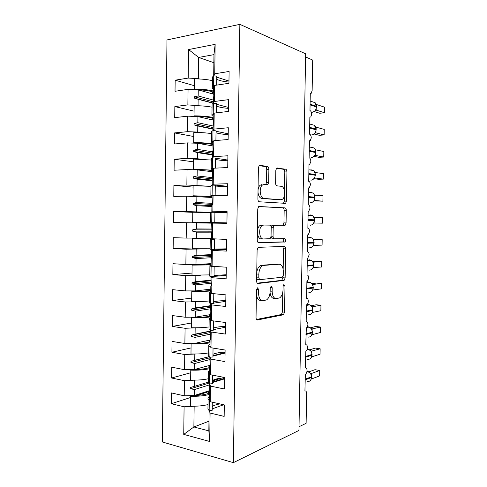 <?xml version="1.0" encoding="UTF-8"?>
<svg xmlns="http://www.w3.org/2000/svg" width="487" height="487" viewBox="0 0 487 487"><rect width="100%" height="100%" fill="white"/><g stroke="black" fill="none" stroke-linecap="round" stroke-linejoin="round"><path stroke-width="0.73" d="M257.568 287.811L256.479 289.783L256.04 317.64C256.107 319.21 256.6 319.983 257.513 319.959L283.458 314.772L284.548 312.167L284.992 286.082L283.83 284.578L283.117 286.326L283.057 289.722C282.862 293.612 281.742 296.327 279.684 297.867L276.5 298.622C273.797 298.568 272.349 296.102 272.142 291.226L272.203 287.744L271.235 286.094L270.206 288L270.151 291.5C269.95 295.463 268.781 298.257 266.626 299.876L263.187 300.704C260.314 300.662 258.767 298.123 258.542 293.101L258.597 289.509L257.568 287.811M268.891 169.269C268.83 167.686 268.361 166.749 267.479 166.463L259.961 165.33L259.194 165.574L258.396 167.759L257.903 199.037C257.97 200.65 258.463 201.563 259.382 201.788L285.613 203.341L286.441 201.137L286.94 171.868C286.886 170.353 286.453 169.458 285.638 169.184L276.61 168.137L275.831 170.273L275.618 183.142C275.679 184.695 276.135 185.596 276.981 185.839L281.169 186.29C284.938 186.387 285.991 196.9 282.49 199.226L280.944 199.731L264.045 198.446C260.046 198.513 258.688 187.69 262.402 185.078L264.271 184.47L267.862 184.561L268.684 182.351L268.891 169.269L266.724 169.373C266.663 167.79 266.188 166.858 265.299 166.566L259.114 165.647M233.37 462.65L298.957 430.423L305.647 53.814L239.86 24.35L166.98 39.94L162.341 441.983L233.37 462.65L239.86 24.35M258.664 247.317L258.098 247.524L257.106 250.001L256.612 281.048C256.686 282.63 257.173 283.446 258.092 283.501L284.128 280.378L285.132 277.907L285.625 248.839C285.571 247.347 285.138 246.544 284.329 246.422L258.664 247.317M257.258 240.121L257.751 208.96L258.64 206.628L284.986 207.87C285.796 208.071 286.228 208.917 286.283 210.421L286.07 222.912L285.193 225.189L274.09 225.402L273.189 227.733L273.049 236.262C273.11 237.808 273.566 238.648 274.418 238.788L284.865 238.618C285.942 239.391 286.033 240.505 285.132 241.966L258.737 242.721C257.818 242.581 257.325 241.716 257.258 240.121M213.866 62.701L198.678 57.448L188.56 49.564L215.144 44.341L214.743 73.781L229.103 71.455L228.939 83.301L214.578 85.426L213.525 87.654L213.793 95.47L213.312 103.256M194.41 85.718L175.162 80.191L175.028 91.282L188.061 89.352L187.866 104.906L199.713 105.807M213.811 94.253L198.258 89.876L188.061 89.352M299.018 426.74L306.116 423.319L306.652 393.727C306.585 391.688 306.006 390.775 304.923 391L305.343 374.32C306.317 373.699 306.895 372.427 307.072 370.51C306.944 368.598 306.372 367.728 305.343 367.898L305.842 351.151C306.773 350.537 307.321 349.313 307.486 347.468C307.364 345.545 306.786 344.638 305.757 344.747L306.341 327.94C307.23 327.331 307.754 326.144 307.906 324.385C307.784 322.443 307.206 321.499 306.177 321.548L306.475 304.813L306.84 304.679C307.687 304.083 308.18 302.938 308.32 301.246C308.198 299.292 307.626 298.312 306.597 298.3L306.895 281.535L307.34 281.37L308.74 278.059C308.618 276.092 308.046 275.076 307.017 275.003L307.315 258.201L307.833 258.019L309.16 254.823C309.038 252.844 308.466 251.785 307.437 251.657L307.735 234.819L308.326 234.624L309.586 231.544C309.464 229.547 308.886 228.452 307.857 228.263L308.161 211.388L308.819 211.175L310.006 208.211C309.884 206.202 309.306 205.07 308.277 204.82L308.581 187.903L309.312 187.69L310.432 184.829C310.304 182.808 309.732 181.639 308.703 181.322L309.008 164.375L309.799 164.156L310.852 161.398C310.73 159.359 310.158 158.153 309.123 157.776L309.434 140.792L310.28 140.573L311.278 137.918C311.156 135.867 310.578 134.619 309.549 134.181L309.86 117.16L310.767 116.947L311.704 114.384C311.583 112.32 311.004 111.036 309.976 110.537L310.286 93.48L311.248 93.273L312.137 90.57L312.691 60.078L305.593 56.955M214.578 85.426L214.359 101.485L228.701 99.628L228.531 111.444L214.201 113.1L213.154 114.877L213.422 122.84L212.941 130.607M194.088 111.152L174.845 106.592L174.711 117.659L187.726 116.156L187.532 131.673L197.71 132.08L200.139 132.561M213.087 120.07L197.911 116.606L187.726 116.156M214.201 113.1L213.982 129.116L228.3 127.734L228.129 139.519L213.823 140.7L212.782 142.034L213.05 150.136L212.655 151.56L212.569 157.751L213.604 156.68L227.898 155.767L227.727 167.522L213.446 168.24L212.411 169.123L212.673 177.371L212.283 178.626L212.198 184.804L213.227 184.177L227.496 183.727L227.326 195.451L213.069 195.707L212.046 196.145L212.302 204.534L211.918 205.63L211.833 211.79L227.094 211.62L226.93 223.314L211.675 223.107L211.93 231.635L211.547 232.567L211.461 238.715L226.692 239.44L226.528 251.103L212.32 250.44L211.309 250.001L211.565 258.67L211.181 259.437L211.096 265.567L212.101 266.261L226.297 267.193L226.132 278.826L211.942 277.706L210.944 276.829L211.194 285.638L210.816 286.24L210.731 292.358L211.729 293.484L225.901 294.872L225.731 306.481L211.571 304.899L210.579 303.59L210.828 312.538L210.451 312.977L210.366 319.082L211.358 320.647L225.505 322.485L225.335 334.064L211.2 332.031L210.287 330.417M193.765 136.524L174.529 132.927L174.401 143.975L187.392 142.892L187.197 158.372L197.363 158.707L201.271 159.273M212.734 145.93L197.564 143.275L187.392 142.892M193.436 161.842L174.218 159.206L174.084 170.225L187.057 169.567L186.862 185.011L204.978 186.01M212.381 171.728L197.217 169.878L187.057 169.567M193.114 187.105L173.902 185.419L173.774 196.413L186.722 196.182L186.533 211.583L210.658 212.332M212.028 197.472L186.722 196.182M192.791 212.308L173.591 211.571L173.463 222.535L186.393 222.723L186.198 238.094L211.474 238.021M211.675 223.156L186.393 222.723M226.552 249.435L211.309 250.001M192.335 247.993L173.147 248.601L186.058 249.21L185.87 264.538L195.987 264.587L211.121 263.607M210.128 248.82L186.058 249.21M226.181 275.435L210.993 276.622L209.757 276.178L209.757 275.8M213.872 276.561L210.944 276.829M192.012 273.061L172.836 274.607L185.73 275.624L185.541 290.922L195.646 290.897L210.774 289.138M201.119 275.192L195.847 275.648L185.73 275.624M225.804 301.374L213.665 303.139M210.908 303.541L210.579 303.59M191.695 298.068L172.532 300.546L185.401 301.983L185.206 317.238L195.305 317.147L210.427 314.608M198.519 301.514L195.506 301.934L185.401 301.983M225.432 327.246L213.3 329.675M191.373 323.015L172.221 326.43L185.072 328.275L184.883 343.499L194.97 343.335L210.08 340.017M197.144 327.781L185.072 328.275M225.067 353.063L212.935 356.137M211.2 332.031L210.987 347.736L225.11 350.031L224.945 361.579L210.828 359.096L209.982 357.214M191.056 347.913L171.911 352.253L184.743 354.506L184.555 369.694L194.63 369.456L210.104 365.268M196.206 353.982L184.743 354.506M224.696 378.819L212.569 382.545M210.828 359.096L210.615 374.759L224.714 377.504L224.55 389.022L210.457 386.094L209.653 383.945M208.923 367.746L206.957 368.288M190.74 372.75L171.607 378.009L184.415 380.676L184.226 395.821L171.43 392.924L171.296 403.711L184.086 406.779L183.745 434.386L193.881 426.977L208.838 430.885L209.702 441.496L183.745 434.386M195.482 380.122L184.415 380.676M223.649 404.758L212.204 408.885M210.457 386.094L210.244 401.72L224.318 404.91L224.154 416.397L210.092 413.025L209.319 410.608M208.594 391.658L197.101 395.371M190.423 397.532L171.296 403.711M194.873 406.201L184.086 406.779M215.144 44.341L213.976 54.623L198.678 57.448L198.404 78.632L199.579 78.991M198.404 78.632L188.201 78.078L175.162 80.191M214.743 73.781L213.848 75.82M228.969 81.061L216.782 77.183M174.845 106.592L187.866 104.906M214.359 101.485L213.422 103.238M228.592 107.457L216.411 104.261M174.529 132.927L187.532 131.673M213.982 129.116L212.965 130.595M228.214 133.791L216.033 131.277M174.218 159.206L187.197 158.372M227.837 160.059L215.662 158.22M213.951 157.965L212.569 157.751M173.902 185.419L186.862 185.011M227.459 186.265L212.198 184.804M214.913 212.496L226.899 212.971M173.591 211.571L186.533 211.583M227.082 212.417L211.833 211.79M173.147 248.601L173.281 237.662L186.198 238.094M172.836 274.607L172.97 263.692L185.87 264.538M172.532 300.546L172.66 289.662L185.541 290.922M172.221 326.43L172.349 315.564L185.206 317.238M171.911 352.253L172.045 341.411L184.883 343.499M210.987 347.736L210 345.746L210.086 339.652L210.457 339.372L210.214 330.399M171.607 378.009L171.734 367.198L184.555 369.694M210.615 374.759L209.635 372.336L209.72 366.267L210.092 366.145L209.842 357.196M188.56 49.564L188.201 78.078M213.823 140.7L213.604 156.68M213.446 168.24L213.227 184.177M213.069 195.707L212.849 211.608M212.691 223.107L212.478 238.965M212.32 250.44L212.101 266.261M211.942 277.706L211.729 293.484M211.571 304.899L211.358 320.647M210.092 413.025L209.702 441.496M213.306 103.262L198.136 99.281L198.057 105.387M198.258 89.876L198.179 95.994L194.398 96.779L194.38 98.118L198.136 99.281M213.355 100.079L198.179 95.994M212.959 129.165L197.789 125.987L197.71 132.08M197.911 116.606L197.832 122.712L194.051 123.521L194.039 124.855L197.789 125.987M213.002 125.987L197.832 122.712M212.606 155.006L197.442 152.626L197.363 158.707M197.564 143.275L197.485 149.363L193.71 150.197L193.692 151.53L197.442 152.626M212.649 151.834L197.485 149.363M212.253 180.787L197.095 179.21L197.016 185.273M197.217 169.878L197.138 175.947L193.369 176.805L193.357 178.139L197.095 179.21M212.588 177.652L197.138 175.947M211.906 206.506L196.754 205.721L196.675 211.778M196.876 196.413L196.797 202.47L193.029 203.353L193.016 204.68L196.754 205.721M212.32 203.371L196.797 202.47M211.711 232.165L196.407 232.177L196.334 238.216M196.529 222.888L196.45 228.933L192.694 229.84L192.675 231.161L196.407 232.177M211.595 229.018L196.45 228.933M211.577 257.745L196.066 258.567L195.987 264.587M196.188 249.295L196.109 255.328L192.353 256.259L192.335 257.58L196.066 258.567M211.248 254.628L196.109 255.328M210.95 283.3L195.725 284.889L195.646 290.897M195.847 275.648L195.768 281.663L192.018 282.618L192 283.933L195.725 284.889M210.895 280.177L195.768 281.663M210.506 308.788L195.384 311.15L195.305 317.147M195.506 301.934L195.427 307.93L191.677 308.91L191.665 310.225L195.384 311.15M210.548 305.666L195.427 307.93M210.159 334.216L195.043 337.351L194.97 343.335M195.165 328.153L195.086 334.143L191.342 335.147L191.324 336.456L195.043 337.351M210.201 331.099L195.086 334.143M209.812 359.583L194.709 363.491L194.63 369.456M194.824 354.317L194.745 360.289L191.007 361.317L190.989 362.62L194.709 363.491M225.073 352.625L212.941 355.693M209.093 356.661L194.745 360.289M209.733 392.692L209.355 392.808L209.276 398.871L210.244 401.72M209.477 383.926L209.727 392.851L209.355 392.808M209.465 384.888L194.368 389.57L194.289 395.523L209.587 390.598M194.483 380.414L194.41 386.368L190.673 387.421L190.654 388.723L194.368 389.57M221.92 378.015L212.594 380.846M208.314 382.149L194.41 386.368M194.289 395.523L184.226 395.821M209.118 410.59L208.838 430.885M194.149 406.45L193.881 426.977L208.972 421.194M213.976 54.623L213.69 75.838M224.702 378.302L212.576 382.015M208.661 383.214L190.654 388.723M209.836 357.811L190.989 362.62M225.067 352.704L212.935 355.772M209.167 356.721L191.007 361.317M210.183 332.603L191.324 336.456M210.195 331.337L191.342 335.147M210.524 307.334L191.665 310.225M210.542 306.067L191.677 308.91M210.871 282.01L192 283.933M210.889 280.743L192.018 282.618M211.37 256.619L192.335 257.58M211.236 255.358L192.353 256.259M211.936 231.185L192.675 231.161M211.821 229.913L192.694 229.84M211.912 205.684L193.016 204.68M212.308 204.43L193.029 203.353M212.265 180.129L193.357 178.139M212.283 178.851L193.369 176.805M212.612 154.513L193.692 151.53M212.63 153.228L193.71 150.197M212.965 128.836L194.039 124.855M212.983 127.545L194.051 123.521M213.318 103.098L194.38 98.118M213.336 101.807L194.398 96.779M256.406 294.215C256.953 298.464 258.487 300.552 261.02 300.491L261.829 300.57M270.078 292.73C270.662 296.601 272.093 298.494 274.37 298.415L275.277 298.507M256.497 319.466L281.352 314.529L282.442 311.936L282.777 292.346M283.166 269.238L283.513 248.754L282.679 246.477M257.264 283.166L281.638 280.36L283.026 277.754L283.044 276.567M258.78 277.937L259.808 279.654L282.326 277.225L283.3 275.392L283.361 271.813C283.19 267.04 281.784 264.514 279.142 264.228L263.753 265.403L262.164 265.999C260.131 267.613 259.023 270.328 258.841 274.144L258.78 277.937L256.667 277.779M256.655 278.381L257.629 279.489L259.589 279.641M277.663 264.143L279.142 264.228M256.746 272.659C257.166 269.445 258.25 267.186 259.991 265.865L261.586 265.275L277.012 264.106M258.828 206.506L284.986 207.87M271.125 226.875L271.941 225.365L272.495 225.177L283.075 225.158L283.951 222.888L284.165 210.427C284.11 208.923 283.678 208.077 282.862 207.876M270.967 237.072L272.276 238.721L274.418 238.788M258.262 242.599L283.02 241.893C283.842 240.785 283.854 239.701 283.057 238.648M263.698 225.043L262.079 225.609C258.128 228.178 259.321 239.415 263.473 238.965L270.115 238.673L271.052 236.286L271.192 227.715C271.131 226.163 270.669 225.304 269.798 225.134L261.519 225.006L259.9 225.572C255.943 228.135 257.142 239.342 261.3 238.898L263.26 238.959M261.519 225.006L269.798 225.134M265.695 184.622L266.511 182.418L266.724 169.373M262.091 184.53L260.216 185.145C259.066 186.125 258.341 187.72 258.049 189.924M258.013 192.365C258.487 196.011 259.772 198.051 261.872 198.477L264.045 198.446M279.161 199.749L261.872 198.477M284.493 190.941L284.816 171.96C284.761 170.45 284.329 169.555 283.513 169.281L276.5 168.234M283.416 203.414L284.323 201.161L284.414 195.707M310.389 380.493L310.694 380.14M310.682 373.346L311.339 373.523L319.746 370.485L319.642 375.903L311.333 379.02M319.746 370.485L315.004 369.688L308.965 371.831M311.339 373.523L311.406 374.874M307.267 381.522C309.787 381.692 311.199 380.347 311.51 377.492L311.674 376.67L310.529 373.194L306.987 371.277M310.554 373.328L311.29 373.541M207.961 407.783L207.943 409.104L209.16 410.626L212.186 410.279L212.295 402.183M209.307 396.412C208.168 397.258 207.754 398.141 208.083 399.06L209.3 400.503L209.16 410.626M209.3 400.503L209.812 400.442M219.923 403.912C216.362 404.52 213.799 405.397 212.235 406.529M209.337 394.452C204.12 395.888 197.825 396.485 190.435 396.248L190.898 395.621M208.01 404.575C202.915 405.86 197.016 406.383 190.314 406.152L190.435 396.248M209.355 393.064C205.928 394.519 200.973 395.316 194.502 395.45M209.69 368.665C204.473 369.87 198.166 370.363 190.77 370.144L191.3 369.536M208.357 378.758C203.262 379.854 197.357 380.286 190.642 380.073L190.77 370.144M209.702 367.49C205.983 368.799 200.638 369.469 193.674 369.481M210.043 342.818C204.82 343.798 198.507 344.181 191.105 343.986L191.726 343.396C199.609 343.579 205.715 343.061 210.055 341.85M208.71 352.886C203.609 353.781 197.698 354.128 190.977 353.933L191.105 343.986M210.396 316.909C205.173 317.658 198.854 317.938 191.44 317.755L192.061 317.299C199.95 317.469 206.068 317.086 210.408 316.154M209.063 326.947C203.956 327.648 198.045 327.909 191.312 327.733L191.44 317.755M210.749 290.94C205.526 291.457 199.201 291.634 191.781 291.47L192.395 291.141C200.297 291.299 206.415 291.049 210.755 290.398M209.416 300.954C204.309 301.453 198.386 301.63 191.653 301.465L191.781 291.47M310.773 358.255L312.07 355.108M311.205 351.224L320.148 348.783L320.05 354.213L311.692 356.88M320.148 348.783L315.399 348.095L309.702 349.806M311.747 351.346L311.808 352.588M311.236 351.371L308.435 349.252L307.212 349.082M310.962 351.06L311.692 351.364M208.32 381.516L208.308 382.648L209.526 383.957L212.551 383.665L212.667 375.16M209.666 370.333C208.521 371.045 208.113 371.794 208.442 372.579L209.666 373.803L209.526 383.957M209.666 373.803L210.207 373.754M224.708 377.772C218.986 378.168 214.944 379.063 212.594 380.444M311.132 336L312.477 332.785M311.68 329.035L320.556 327.039L320.452 332.481L312.051 334.691M320.556 327.039L315.801 326.46L310.456 327.763M312.155 329.127L312.204 330.247M308.07 337.107C310.596 337.156 312.015 335.738 312.325 332.858L312.49 332.079L311.363 328.658M311.37 328.743L312.1 329.139M208.68 355.181L208.667 356.125L209.891 357.221L212.922 356.983L213.044 348.071M210.025 344.187C208.88 344.772 208.473 345.386 208.801 346.032L210.031 347.042L209.891 357.221M210.031 347.042L210.621 347M225.079 352.107C219.345 352.424 215.303 353.154 212.959 354.305M311.406 313.786L311.978 313.153L312.751 309.799C312.66 307.431 311.656 305.781 309.732 304.838L308.661 304.564L306.475 305.063M312.161 306.804L320.963 305.252L320.86 310.7L312.404 312.447M320.963 305.252L316.203 304.777L311.211 305.72M312.557 306.865L312.605 307.857M312.897 309.72L311.917 306.512L309.732 304.838L306.463 305.44M311.777 306.384L312.508 306.871M209.039 328.786L209.026 329.541L210.256 330.417L213.288 330.241L213.416 320.915M210.378 317.981C209.24 318.437 208.832 318.918 209.167 319.423L210.396 320.221L210.256 330.417M210.396 320.221L211.066 320.184M225.451 326.375C219.71 326.613 215.668 327.185 213.318 328.098M311.668 291.536L312.411 290.739L313.293 288M312.654 284.518L321.371 283.422L321.268 288.882L312.843 289.99M321.371 283.422L316.605 283.057L311.96 283.671M312.971 284.554L313.007 285.419M312.185 283.982L310.371 282.563L309.068 282.223L306.877 282.77M209.398 302.324L209.392 302.89L210.621 303.553L213.659 303.431L213.793 293.685M210.737 291.713C209.599 292.036 209.197 292.383 209.532 292.748L210.761 293.326L210.621 303.553M210.761 293.326L211.565 293.302M225.816 300.589C220.075 300.741 216.027 301.155 213.683 301.824M211.108 264.91L192.115 265.117L211.108 264.575M209.769 274.893L191.988 275.137L192.115 265.117M311.905 269.256L312.837 268.27L313.573 264.891C313.518 262.761 312.654 261.209 310.992 260.247L309.47 259.833L307.279 260.435M313.165 262.183L321.779 261.549L321.676 267.022L313.269 267.497M321.779 261.549L312.721 261.622M313.378 262.201L313.403 262.931M313.719 264.855L312.691 261.61L310.992 260.247L307.273 260.521M211.096 265.385C209.958 265.573 209.556 265.78 209.891 266.005L211.133 266.371L210.993 276.622M214.17 266.395L214.03 276.555M211.133 266.371L213.306 266.34M226.187 274.741L214.043 275.496M210.737 238.033L211.468 238.271M211.869 238.813L192.456 238.703L211.461 238.697M210.128 248.772L192.328 248.747L192.456 238.703M312.124 246.933L313.269 245.765L313.981 242.368C313.938 240.341 313.147 238.849 311.607 237.887L309.878 237.4L307.857 237.942M313.701 239.799L322.187 239.628L322.084 245.113L313.634 245.411L313.701 244.967M322.187 239.628L313.403 239.567M313.786 239.805L313.805 240.389M313.08 239.099L314.133 242.356M210.122 249.216L214.402 249.618L214.542 239.361L211.504 239.348L211.364 249.624M212.417 238.953L210.256 239.202L211.504 239.348M214.767 239.044L213.458 239.239L214.542 239.361M226.558 248.833L214.408 249.101M192.663 222.297L226.93 222.979L192.663 222.297L192.791 212.229L210.621 212.624M312.319 224.574L313.701 223.204L314.395 219.801C314.365 217.872 313.634 216.429 312.204 215.473L310.286 214.919L308.6 215.321M314.133 222.389L314.042 222.973L322.497 223.162L313.853 223.016M322.497 223.162L322.595 217.671L314.145 217.354L314.2 217.805M313.415 216.49L312.204 215.473L308.088 215.303M214.773 222.608L226.936 222.863L210.481 222.553L214.773 222.608L214.919 212.332L211.869 212.259L211.729 222.559M210.621 212.417L211.869 212.259M227.076 212.977L214.913 212.569M210.974 186.357L193.132 185.687L193.004 195.78L212.04 196.645M212.04 196.419L193.004 195.78M312.49 202.178L314.127 200.607M314.559 199.767L314.456 200.492L322.905 201.174L313.841 200.881M322.905 201.174L323.009 195.664L314.596 195.165M314.943 197.886L313.835 193.899L312.788 193.01L310.694 192.395L309.361 192.675M212.131 196.109L210.853 195.64L215.151 195.537L215.291 185.237L212.241 185.103L212.101 195.427M210.987 185.681L212.241 185.103M227.447 186.923L215.278 186.028M214.164 195.689L215.151 195.537M211.334 160.028L193.473 159.079L193.345 169.196L193.954 169.482C201.904 169.579 208.046 169.957 212.393 170.608M212.399 170.164L193.345 169.196M312.636 179.733L314.559 177.962L315.363 175.253L308.831 174.267M314.919 177.968L323.319 179.137L318.516 179.295L313.932 178.668M314.986 177.11L314.651 177.986M323.319 179.137L323.417 173.615L314.992 172.483M315.375 174.559L314.243 171.266L313.366 170.505L311.102 169.823L310.146 169.993M212.411 169.537C211.267 169.245 210.871 168.952 211.218 168.666L213.397 168.283M211.352 158.872L211.358 158.397L212.612 157.879L212.472 168.234M212.612 157.879L215.668 158.068L215.528 168.137M227.825 160.807C222.048 160.509 217.993 160.046 215.65 159.413M211.693 133.633C206.561 132.86 200.601 132.452 193.814 132.409L193.686 142.551L194.295 142.971C202.251 143.056 208.406 143.568 212.752 144.511M212.758 143.848C207.517 143.044 201.161 142.612 193.686 142.551M312.764 157.246L314.992 155.268L315.777 152.571L309.245 151.189M315.412 154.403L315.278 155.39L323.727 157.051L318.924 157.325L314.085 156.388M315.332 155.396L314.967 155.438M323.727 157.051L323.831 151.524L315.387 149.746M314.523 155.907L315.278 155.39M212.77 142.916C211.632 142.484 211.236 142.058 211.583 141.626L213.574 141.023M211.717 132.001L211.723 131.332L212.989 130.589L212.843 140.968M212.989 130.589L216.039 130.839L215.905 140.53M228.202 134.625C222.419 134.248 218.359 133.621 216.015 132.744M212.052 107.177C206.92 106.196 200.954 105.697 194.155 105.679L194.027 115.845L194.636 116.393C202.604 116.472 208.759 117.124 213.105 118.347M213.117 117.47C207.876 116.43 201.508 115.888 194.027 115.845M312.873 134.704L315.424 132.531L316.191 129.84L309.659 128.057M315.838 131.654L315.692 132.768L324.141 134.929L319.326 135.313L314.139 134.004M315.746 132.781L315.302 132.848M324.141 134.929L324.245 129.39L315.85 127.119M314.937 133.195L315.692 132.768M213.136 116.229C211.997 115.663 211.602 115.09 211.955 114.518L213.221 113.635L213.848 113.696M212.082 105.07L212.095 104.2L213.361 103.232L213.221 113.635M213.361 103.232L216.417 103.542L216.289 112.856M228.573 108.388C222.79 107.925 218.73 107.128 216.386 106.002M212.417 80.659C207.279 79.472 201.308 78.882 194.502 78.882L194.368 89.072L194.934 89.705M213.483 91.032C208.235 89.748 201.862 89.091 194.368 89.072M213.464 92.128C209.38 90.685 203.542 89.894 195.938 89.76M312.964 112.107L315.065 110.811L315.856 109.745M316.264 108.863L316.106 110.105L324.555 112.759L319.734 113.252L314.194 111.541M316.16 110.117L315.643 110.214M324.555 112.759L324.659 107.207L316.307 104.462M315.351 110.433L316.106 110.105M213.501 89.474C212.362 88.774 211.973 88.062 212.326 87.343L213.592 86.236L214.164 86.302M212.448 78.066L212.466 77.001L213.738 75.808L213.592 86.236M213.738 75.808L216.794 76.179L216.672 85.115M228.951 82.084C223.162 81.536 219.095 80.574 216.752 79.204M256.43 292.906L258.542 293.101M270.242 287.573L272.203 287.744M270.157 291.049L272.142 291.226M283.148 285.93L284.992 286.082M282.442 311.936L284.548 312.167M281.06 314.645L283.166 314.882M256.978 319.892L257.513 319.959M256.515 289.321L258.597 289.509M283.513 248.754L285.625 248.839M283.026 277.754L285.132 277.907M281.638 280.36L283.751 280.518M257.751 283.471L258.092 283.501M261.586 265.275L263.753 265.403M256.728 273.992L258.841 274.144M284.165 210.427L286.283 210.421M283.951 222.888L286.07 222.912M282.57 225.335L284.688 225.365M272.495 225.177L274.644 225.213M271.192 227.697L273.189 227.733M271.052 236.207L273.049 236.262M282.691 242.009L284.804 242.082M266.511 182.418L268.684 182.351M278.808 199.755L280.944 199.731M276.975 167.948L277.28 167.93M283.513 169.281L285.638 169.184M284.816 171.96L286.94 171.868M284.323 201.161L286.441 201.137M259.614 165.349L259.961 165.33M265.299 166.566L267.479 166.463M305.124 379.866L311.51 377.492L311.674 376.719M305.136 379.19L311.522 376.822C311.363 374.059 310.116 372.251 307.784 371.392L306.907 371.703M310.864 373.517L311.309 373.511M307.668 359.339C310.195 359.449 311.607 358.067 311.917 355.2L312.082 354.439M305.532 357.208L311.917 355.2L311.93 354.53C311.796 351.9 310.633 350.141 308.435 349.252L306.999 349.678M311.15 351.23L312.082 354.396L305.544 356.533M311.333 351.34L311.717 351.34M305.939 334.508L312.325 332.858L312.49 332.116M305.952 333.826L312.337 332.189C312.228 329.693 311.144 327.982 309.087 327.063L308.259 326.862M311.796 329.121L312.118 329.121M308.478 314.827C311.004 314.821 312.423 313.366 312.739 310.475L312.885 310.389M306.353 311.759L312.739 310.475L312.751 309.799L306.366 311.077M308.88 292.504C311.412 292.437 312.837 290.946 313.147 288.042L313.305 287.33M306.761 288.961L313.147 288.042L313.159 287.367C313.092 285.12 312.161 283.519 310.371 282.563L306.871 283.014M312.301 284.085L313.311 287.306L306.773 288.28M309.288 270.139C311.82 270.011 313.244 268.483 313.561 265.567L313.707 265.531M307.175 266.121L313.561 265.567L313.573 264.891L307.187 265.433M260.959 265.391L260.947 265.926M309.689 247.725C312.234 247.536 313.658 245.972 313.969 243.043L314.121 243.031M307.589 243.226L313.969 243.043L313.981 242.368L307.601 242.538M310.097 225.268C312.642 225.018 314.072 223.417 314.383 220.477L314.535 220.483M307.997 220.288L314.383 220.477L314.395 219.801L308.009 219.6M310.505 202.762C313.056 202.452 314.486 200.814 314.797 197.862L314.133 200.601M308.411 197.302L314.797 197.862L314.809 197.18C314.785 195.354 314.115 193.96 312.788 193.01L308.496 192.584M314.961 197.217L308.429 196.614M310.913 180.214C313.464 179.837 314.9 178.169 315.211 175.204L315.223 174.523C315.211 172.775 314.59 171.436 313.366 170.505L308.91 169.799M315.363 175.241L315.223 174.523L308.843 173.579M314.888 177.968L314.401 178.023M311.321 157.618C313.878 157.179 315.314 155.475 315.631 152.492L315.643 151.81C315.631 150.148 315.059 148.858 313.926 147.938L310.931 147.293M315.777 152.547L315.643 151.81L309.257 150.495M315.296 155.402L314.736 155.456M310.408 134.832L311.735 134.978C314.292 134.479 315.728 132.732 316.045 129.743L314.474 125.323L309.732 124.027M316.191 129.81L316.057 129.055L309.671 127.363M315.71 132.787L315.077 132.854M311.345 112.284L312.143 112.29C314.705 111.724 316.148 109.946 316.465 106.939L315.856 109.739M310.079 104.882L316.465 106.939L315.016 102.66L312.496 101.82M316.611 107.03L316.477 106.257L310.091 104.181M316.124 110.123L315.771 110.111M281.352 314.529L283.458 314.772M282.016 280.22L284.128 280.378M259.991 265.865L262.164 265.999M283.075 225.158L285.193 225.189M271.941 225.365L274.09 225.402M283.02 241.893L285.132 241.966M259.9 225.572L262.079 225.609M265.725 184.628L267.862 184.561M260.216 185.145L262.402 185.078M283.489 203.359L285.613 203.341M310.688 380.146L311.662 377.388M208.083 399.06L207.943 409.104M208.57 393.393L208.606 390.915M208.917 367.764L208.947 365.585M209.27 342.075L209.294 340.194M209.623 316.325L209.641 314.742M209.97 290.514L209.988 289.229M208.442 372.579L208.308 382.648M311.449 328.762L309.087 327.063L306.737 327.635M208.801 346.032L208.667 356.125M209.167 319.423L209.026 329.541M209.532 292.748L209.392 302.89M210.323 264.648L210.335 263.662M209.891 266.005L209.757 276.178M210.676 238.715L210.688 238.161M313.044 239.05L311.607 237.887L307.681 237.948M210.256 239.202L210.116 249.399M314.547 219.807L313.464 216.52M210.621 212.332L210.481 222.553M211.242 197.418L211.255 196.578M210.987 185.401L210.853 195.64M211.589 171.637L211.608 170.487M211.358 158.397L211.218 168.666M211.942 145.79L211.967 144.335M315.789 151.871C315.606 149.819 314.986 148.511 313.926 147.938L309.318 146.946M211.723 131.332L211.583 141.626M212.295 119.887L212.32 118.122M316.203 129.128C316.045 127.174 315.466 125.908 314.474 125.323M212.095 104.2L211.955 114.518M212.649 93.924L212.679 91.848M316.623 106.343C316.483 104.48 315.947 103.25 315.016 102.66L310.146 101.04M212.466 77.001L212.326 87.343"/></g></svg>
